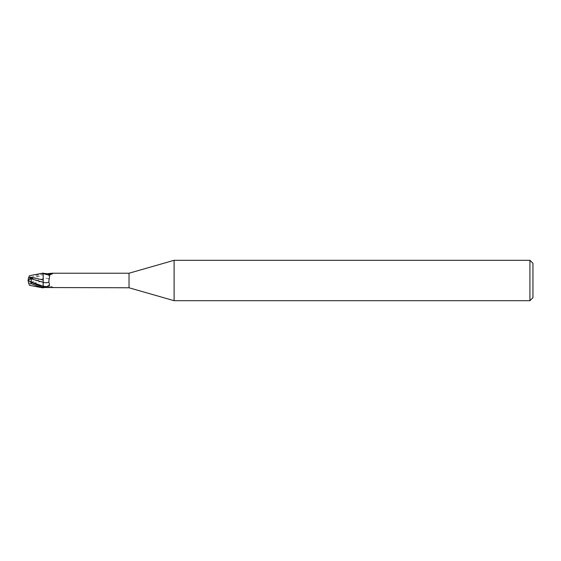 <?xml version="1.0" encoding="UTF-8"?>
<svg xmlns="http://www.w3.org/2000/svg" width="561" height="561" viewBox="0 0 561 561"><rect width="100%" height="100%" fill="white"/><g stroke="black" fill="none" stroke-linecap="round" stroke-linejoin="round"><path stroke-width="0.42" stroke-dasharray="2.81 2.1" d="M43.197 287.884L43.148 282.302M43.197 273.123L43.148 280.177L43.197 273.116L43.197 273.593L31.079 278.796L31.079 277.372L41.423 273.396M43.197 282.323L43.197 287.365M51.773 287.772L52.846 287.66L52.559 287.155L49.768 286.089L48.737 278.817C50.315 276.931 49.55 275.465 46.43 274.42L43.197 273.852L43.197 274.785A11.381 6.283 -23.7 0 1 46.43 274.42M47.292 287.274A8.212 4.53 -23.7 0 1 52.846 287.66L52.559 287.155A7.819 4.313 -23.7 0 0 48.569 286.173L49.768 286.089M28.92 284.21L43.197 281.005L43.197 278.691A8.24 4.551 -23.7 0 1 48.737 278.817M53.099 287.323L49.747 286.159L43.779 287.512A7.819 4.313 -23.7 0 1 48.569 286.173M43.197 281.005L43.197 286.166M43.772 273.48L43.786 273.488C50.778 276.068 51.773 274.392 53.099 273.677M129.03 273.228L129.03 287.772M48.569 274.827A7.819 4.313 -156.3 0 0 52.559 273.845M43.197 273.593L43.197 274.799L31.234 279.027L31.339 282.933L28.506 282.94L28.05 280.5L31.339 282.933M43.148 280.823L43.204 287.94L43.148 280.823M31.248 282.183L43.148 278.698L43.148 281.11L43.183 274.806M532.95 263.333L532.95 297.667M529.921 260.304L529.921 300.696M174.106 260.304L174.106 300.696M28.899 276.861L28.737 277.351M28.906 276.825L31.079 277.372M28.899 284.139L28.737 283.649M28.485 282.877L28.941 284.266M28.513 280.276L31.465 278.775L28.52 280.276M31.086 278.796L28.19 280.528M31.83 278.305L31.241 279.027M28.506 278.06L28.05 280.5L31.465 282.225"/><path stroke-width="0.84" d="M174.106 300.696L129.03 287.772L129.03 273.228L174.106 260.304L529.921 260.304L532.95 263.333L532.95 297.667L529.921 300.696L174.106 300.696L174.106 260.304M529.921 300.696L529.921 260.304M43.197 287.134L46.43 286.58C49.333 285.83 50.104 284.364 48.737 282.183L49.768 274.911L52.846 273.34L52.559 273.845M43.197 287.148L43.197 282.309L43.197 287.688L43.183 286.194L43.204 287.688L43.779 287.512A7.819 4.313 -23.7 0 0 43.772 287.52L129.03 287.772M31.83 282.695L31.241 281.973L31.248 278.81L43.148 282.302L43.148 279.89L43.197 282.316L43.197 273.305L47.292 273.726L51.773 273.228L129.03 273.228M51.773 273.228L52.846 273.34A8.212 4.53 -156.3 0 1 47.292 273.726M43.772 273.48A7.819 4.313 -156.3 0 0 48.569 274.827L50.062 274.736M43.197 282.323A8.24 4.551 -156.3 0 0 48.737 282.183M29.27 275.724L43.197 273.116L43.197 274.834M43.197 279.995L28.92 276.797M28.899 276.861L28.737 277.351M29.27 285.276L41.423 287.604L31.079 283.628L28.906 284.175L28.05 280.493L31.465 282.225M31.086 282.204L28.19 280.472M41.423 287.604L43.197 287.884L43.197 287.407L31.079 282.204L31.079 283.628M43.148 282.302L43.183 286.194M28.485 278.123L28.941 276.734M31.248 278.81L31.339 278.067L28.506 278.06L28.906 276.825M28.899 284.139L28.737 283.649M31.339 278.067L28.05 280.507L28.506 278.06M43.197 286.215A11.381 6.283 -156.3 0 0 46.43 286.58M31.241 281.973L43.176 286.201"/></g></svg>
